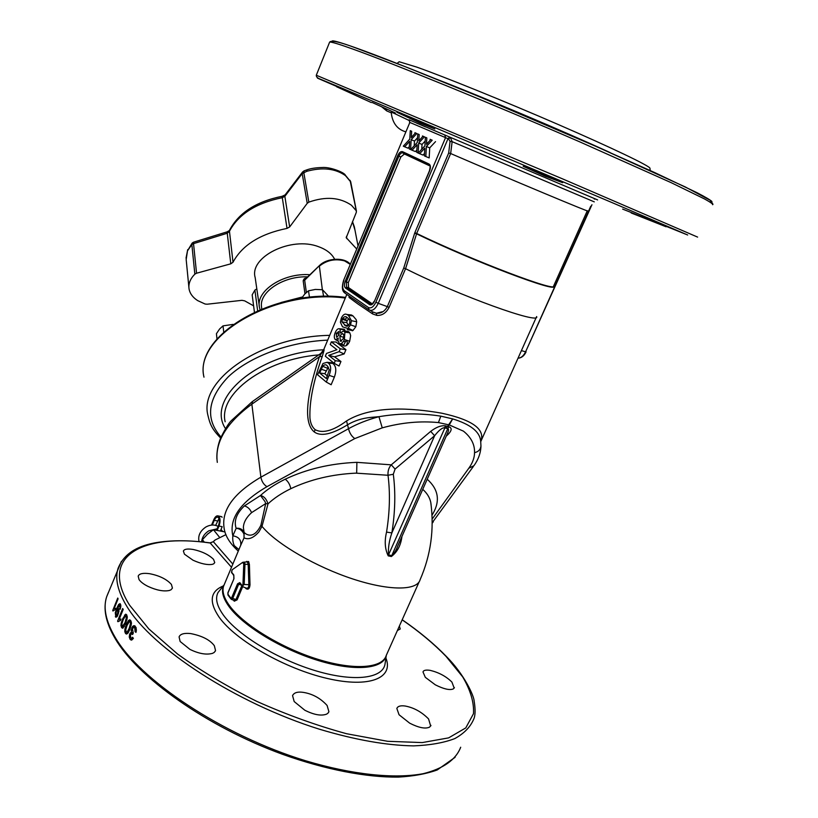 <?xml version="1.0" encoding="UTF-8"?>
<svg xmlns="http://www.w3.org/2000/svg" width="818" height="818" viewBox="0 0 818 818"><rect width="100%" height="100%" fill="white"/><g stroke="black" fill="none" stroke-linecap="round" stroke-linejoin="round"><path stroke-width="1.23" d="M208.201 533.581L207.107 534.563M220.502 530.739L222.179 526.69L218.979 526.035C220.42 521.986 220.42 518.806 218.999 516.516L218.314 515.953C216.678 515.401 215.175 516.649 213.784 519.706L211.565 525.084M216.586 530.023L218.488 525.442C219.653 522.15 219.653 519.573 218.498 517.712L217.946 517.252C216.617 516.802 215.4 517.825 214.275 520.299L212.322 525.023M218.979 518.551L215.635 525.36M218.089 526.403C214.398 524.389 210.328 524.583 205.891 526.986C200.052 530.974 197.782 535.851 199.071 541.628M217.087 528.817L208.907 530.759C204.51 533.551 202.077 537.252 201.606 541.874M649.993 168.416L649.973 168.211C649.257 165.768 612.529 148.099 558.561 124.663C504.675 101.258 444.102 76.749 416.689 67.086L399.184 61.759L398.335 62.424M126.35 624.523L128.344 620.698L129.592 619.809L130.706 620.473L131.483 623.377L129.929 629.349L127.894 633.163L126.606 634.042L125.461 633.367L124.796 631.598L124.919 629.144L126.35 624.523L127.363 624.676M122.598 618.878L125.696 614.165L126.688 614.799L127.301 617.651L125.675 623.572L122.506 628.265L120.941 625.882L121.146 623.459L122.598 618.878L123.508 619.011M133.283 633.152L132.598 634.523L131.473 633.838L130.502 634.88L130.706 637.887L131.667 638.245L132.598 637.222L133.385 638.388L131.77 640.024L130.134 639.39L129.254 637.007L129.684 633.94L131.565 632.457L131.156 630.269L132.496 626.465L134.571 625.719L136.023 627.478L136.34 630.729L135.952 632.406L135.031 631.568L134.755 627.825L133.569 627.447L132.475 628.858L133.283 633.152M246.044 561.884L248.631 561.516L249.408 564.543L250.001 584.768C249.654 588.541 248.386 589.88 246.177 588.766L245.134 587.651M242.67 586.69L237.118 599.86L234.285 601.21L233.457 600.167M382.65 311.863L382.118 312.149M376.515 313.222L382.303 311.75M323.018 351.096L323.683 349.634L324.03 350.38L322.292 356.382C313.447 380.943 309.337 401.485 309.94 418.018C310.482 423.387 312.251 427.293 315.247 429.736C322.926 433.652 333.355 430.718 346.546 420.943C372.159 405.145 411.556 407.896 441.781 413.202C472.599 419.89 485.595 429.399 480.739 441.71M329.695 362.538L332.834 363.468L328.284 363.059C331.106 365.227 331.392 369.327 329.122 375.37L326.3 382.078L317.558 374.746L322.998 363.489L327.036 362.323L328.284 363.059M326.3 382.078L331.147 384.746L334.368 377.108C336.658 370.656 336.157 366.127 332.885 363.509L332.834 363.468M331.341 341.873L336.034 342.036L345.942 349.685L344.143 353.949L334.572 356.852L328.662 355.37L335.319 360.677L334.204 363.325L325.329 356.208L326.494 353.437L336.893 349.705L330.237 344.511L331.341 341.873L340.298 348.826L339.122 351.648L328.662 355.37M343.223 329.133L344.726 329.756L345.288 331.31M345.329 319.94L346.597 317.272M348.264 315.267L351.413 314.971L352.936 315.86L356.157 319.623L356.699 321.781L355.82 326.73L352.947 330.523L347.21 329.664M536.628 316.566C540.718 325.073 459.471 295.819 405.575 268.693L389.102 307.384C386.157 312.997 382.088 315.666 376.873 315.4L372.722 313.969L357.936 303.989L349.071 297.476L349.092 296.004M594.277 201.862L452.139 141.667L450.053 141.402L448.683 153.007L450.657 153.528L416.689 233.478L405.575 268.693L403.744 268.007L387.323 306.617L389.102 307.384M343.325 330.953L344.91 332.18L344.398 339.47C342.885 342.854 341.198 344.225 339.358 343.58L337.916 340.595L338.274 338.059L335.615 339.715L335.063 339.327C334 337.752 334.061 335.492 335.247 332.558C336.454 329.756 337.834 328.488 339.409 328.754L340.043 329.225L340.36 333.079L343.325 330.953L348.264 331.494L349.777 332.793L350.656 335.615L349.675 341.29C347.844 345.145 345.738 346.627 343.345 345.758L341.699 343.284M334.572 356.852L340.953 361.505L339.041 366.024L334.204 363.325M343.652 280.237L409.849 122.434L409.072 119.806L597.631 199.929M395.431 112.996L372.118 102.454M371.321 102.557L336.587 86.739L371.321 102.557M594.512 198.58L596.117 199.265M666.087 226.77L631.21 212.987M434.808 128.958L396.873 112.26L420.268 123.181L434.808 128.958M562.661 182.69L523.193 166.299L545.371 176.238L562.661 182.69M660.74 224.214L622.641 209.101L660.74 224.214M397.384 630.535L400.237 628.981L399.378 626.087M454.174 688.102L451.914 682.079C446.199 676.414 438.98 672.519 430.258 670.371C425.902 669.707 423.479 670.239 423.008 671.967L425.309 677.324L435.278 684.799C443.673 689.042 449.665 690.423 453.244 688.95L454.399 687.621M214.296 652.375L215.543 650.576L214.347 645.729C210.032 639.911 202.148 635.852 190.676 633.572C184.111 632.887 180.246 634.001 179.081 636.905L180.134 641.486L189.96 649.4C198.825 653.725 206.361 655.044 212.568 653.347L214.296 652.375M328.202 712.928L328.897 711.66L327.088 705.443C320.329 698.051 312.21 693.664 302.732 692.294C297.394 691.609 293.999 692.713 292.558 695.607L294.173 701.547L304.797 710.218C314.081 714.891 321.402 716.169 326.75 714.073L328.202 712.928M430.677 726.047L428.55 718.91C421.618 711.916 413.816 707.621 405.135 706.016C400.513 705.382 397.752 706.2 396.842 708.47L399.051 714.748L409.706 723.184C418.765 727.785 425.391 729.104 429.583 727.12L430.974 725.402M210.165 542.947L213.314 541.68L210.195 542.999L208.324 542.641M252.619 401.393L251.862 404.174C226.146 423.09 214.623 442.497 217.302 462.374M319.95 354.041L321.331 353.529L319.398 356.74L322.292 356.382M240.114 546.721L244.02 537.907C244.684 537.876 250.155 541.986 258.989 531.792L261.995 526.352L268.007 503.868L265.686 503.602L265.073 501.679L260.492 495.493C266.801 489.634 275.042 484.205 285.226 479.195C288.059 481.301 289.92 484.46 290.83 488.673C310.319 479.44 332.036 474.266 355.963 473.141L388.018 475.268C387.732 470.994 388.816 467.507 391.27 464.839L430.687 431.383L434.614 435.738C438.837 430.38 442.119 427.712 444.471 427.742L447.773 428.652L449.051 426.781C452.466 428.192 451.679 431.188 446.7 435.769L446.434 435.708M290.83 488.673C281.453 493.264 273.846 498.336 268.007 503.868L267.997 503.857C266.525 499.072 264.03 496.291 260.492 495.493L244.439 505.882C247.834 506.915 250.196 509.174 251.545 512.661L265.686 503.602L260.922 525.207C253.11 541.414 244.572 533.131 244.101 532.334L243.375 527.508C243.559 522.467 246.29 517.518 251.545 512.661M238.263 551.148C234.06 547.211 232.251 542.109 232.833 535.821L236.146 528.346C239.551 528.489 242.159 530.401 243.989 534.072L244.02 537.907L244.101 532.334L243.447 531.097C241.504 528.786 239.071 527.876 236.146 528.346C233.723 520.943 236.484 513.459 244.439 505.882M430.687 431.383C436.321 427.037 441.352 425.196 445.79 425.871L388.499 554.911C388.059 547.907 389.184 540.575 391.863 532.917L434.614 435.738L395.084 469.062L391.27 464.839L356.883 462.344L356.679 473.121M480.769 442.027L480.626 440.81C479.685 431.618 470.36 424.317 452.661 418.898L446.25 428.295M213.702 563.827L214.745 562.6L213.57 559.359C208.805 554.686 202.005 551.383 193.15 549.471C187.465 548.561 184.214 549.082 183.385 551.056L184.439 554.175L192.987 560.197C200.87 563.755 207.291 565.146 212.261 564.369L213.702 563.827M171.054 589.758L172.434 588.091L171.422 584.43C166.637 579.154 159.316 575.565 149.459 573.674C142.976 572.825 139.224 573.653 138.181 576.138L139.06 579.625C140.798 582.027 143.784 584.297 148.027 586.414C156.514 590.299 163.631 591.659 169.357 590.484L171.054 589.758M381.894 106.953L386.75 110.931M307.68 276.852C283.243 275.809 258.785 292.251 261.566 307.139L261.709 308.928M304.971 293.785L303.181 280.809L305.247 279.183M306.269 278.202C304.848 277.956 303.826 278.826 303.181 280.809M346.167 237.588L356.689 248.979M285.298 194.633L284.858 196.32L282.261 197.69C255.87 203.109 238.202 214.428 229.255 231.627L227.077 233.294L193.529 243.631L196.555 273.222L194.848 274.142C190.277 278.774 188.334 283.641 189.019 288.744C189.827 293.437 192.7 297.384 197.649 300.595L205.113 304.03L207.138 304.214L241.954 300.329L244.684 300.85L253.611 305.84M187.496 250.84L192.107 243.171L191.852 244.551L193.529 243.631L191.841 244.531L187.496 250.84L186.177 259.541L188.886 287.302M256.821 288.877L254.899 290.104L252.169 294.848L254.418 312.077M259.286 305.871L255.175 277.599C249.04 257.046 291.198 236.003 318.55 246.699C326.413 249.521 331.791 253.703 334.664 259.255M260.052 309.603L259.572 307.824C254.991 291.453 282.885 272.629 309.899 274.725M196.555 273.222L230.788 263.825L227.097 231.852L193.764 242.118M346.208 237.782L356.351 212.261L356.28 210.788L351.433 205.236C339.818 197.261 325.615 196.228 308.836 202.138L307.22 203.324L302.2 173.58L284.858 196.32L289.654 226.944L307.22 203.324M289.654 226.944L287.026 228.396C260.175 233.887 242.169 245.175 233.007 262.241L230.788 263.825M350.728 181.933L345.452 175.614C335.339 168.477 322.466 167.046 306.822 171.299L302.2 173.58L303.785 172.373L304.255 170.788M193.508 243.549L193.6 242.169L192.332 242.936M227.22 231.821L229.377 230.523L233.007 262.241M302.67 171.862L285.104 194.909L282.087 196.31L287.026 228.396M306.822 171.299L306.893 169.858L304.03 170.87L302.456 172.138L302.19 173.498M350.084 180.338L356.28 210.788M350.717 181.882L350.523 181.32M323.611 296.453L322.466 289.725L328.713 296.413M309.511 297.312L308.468 290.83L315.329 289.429L322.466 289.725M301.648 298.284L304.674 294.112L308.468 290.83M223.723 332.026L223.028 325.871L233.12 324.388M216.995 338.989L216.422 333.713L219.623 328.959L223.028 325.871M386.669 110.89L391.331 112.874L386.669 110.89L386.321 108.958M391.444 111.238L391.485 114.53C393.029 123.733 397.742 129.489 405.626 131.78M391.485 114.53L391.198 111.136M213.242 541.649L215.124 539.982L213.314 541.68L210.083 542.855M225.962 534.635L215.124 539.982M231.504 567.273L210.195 542.999C143.13 533.295 98.334 555.698 129.602 605.187L148.835 628.93L177.537 654.011C200.952 670.903 227.363 686.691 256.75 701.363C287.006 714.86 316.985 725.658 346.668 733.746L387.64 741.302L422.241 742.58L448.622 737.877L465.769 727.918L473.489 713.695C474.154 702.498 470.544 690.228 462.681 676.885L446.066 656.414C434.021 643.919 419.389 631.731 402.17 619.829M232.844 564.083L213.478 541.853M391.556 112.117L409.593 120.706M391.29 111.933L391.28 111.166M452.661 418.898L449.276 424.941L438.438 422.579L440.81 416.147L452.661 418.898M445.933 425.912L447.405 426.382L446.025 428.233M401.945 536.444C400.851 545.34 397.323 552.027 391.362 556.516L447.773 428.652C448.837 428.969 448.785 430.421 447.62 433.019L397.63 546.22C396.321 550.095 394.368 553.213 391.761 555.586L388.499 554.911L388.233 555.872C384.93 549.144 384.368 541.219 386.546 532.099L391.863 532.917C395.196 512.119 395.677 492.569 393.305 474.256L388.018 475.268C390.278 493.019 389.787 511.966 386.546 532.099M391.362 556.516L388.233 555.872M480.708 441.454L480.953 446.066C480.759 452.896 478.418 459.45 473.929 465.708L468.816 468.223C472.579 462.988 474.491 457.804 474.542 452.661C478.356 451.802 480.493 449.603 480.953 446.066L480.953 445.882M431.137 505.013L430.769 502.385C429.757 497.579 427.078 493.234 422.753 489.338M238.283 551.076C229.705 543.316 224.95 535.514 224.04 527.682C221.525 509.9 233.805 493.07 260.891 477.17C261.699 481.475 263.723 484.645 266.965 486.679L354.787 438.581L382.241 427.855L378.949 416.689C399.982 413.182 420.605 412.998 440.81 416.147M354.787 438.581C351.638 436.342 349.552 433.049 348.529 428.693C357.578 423.704 367.722 419.706 378.949 416.689L370.585 417.425C362.231 418.264 354.654 420.656 347.844 424.614C331.955 434.389 320.728 436.802 314.132 431.843L315.247 429.736M238.917 549.573L234.214 545.606M240.707 545.177L240.758 545.023C241.259 539.808 238.621 536.741 232.833 535.821C228.928 518.632 240.308 502.252 266.965 486.679M419.184 581.772L386.28 655.382C382.589 668.224 354.368 670.617 317.987 659.339C281.658 648.153 243.876 625.064 229.848 606.148C224.03 598.275 221.934 591.659 223.539 586.301L240.185 546.547M216.903 458.867C216.606 451.996 217.864 445.012 220.666 437.906C225.4 428.53 228.999 422.732 231.453 420.513L252.189 401.699L320.901 353.366L323.703 349.675L346.812 294.408M246.525 561.884L247.568 562.252L248.191 564.635L248.856 584.921C248.754 587.518 247.854 588.561 246.157 588.06L242.823 586.731M232.281 569.696L242.793 562.283L247.046 561.874L246.78 561.332M250.001 584.768L242.956 584.42L242.23 586.383L244.193 584.349L244.971 564.215L243.744 564.287L242.956 584.42M246.177 588.766L246.187 588.081M241.77 585.79L236.075 599.297L234.173 600.443L231.668 599.461M234.285 601.21L234.285 600.514M595.432 199.009L594.512 199.122M595.156 198.886L594.175 198.907M444.757 134.909L445.544 137.639L447.988 138.733L378.243 303.335L375.881 302.22C373.55 306.954 371.075 308.723 368.448 307.527L369.051 309.879C372.302 311.372 375.36 309.184 378.243 303.335L387.323 306.617C384.675 311.464 380.983 313.652 376.239 313.192L376.832 315.39M449.665 137.035L447.988 138.733L448.632 139.029L450.309 137.332L452.139 141.667L450.657 153.528M553.551 286.136C559.001 293.682 472.824 261.116 416.566 233.825L414.654 233.212L403.744 268.007M376.229 313.192L372.456 311.832L372.722 313.969M115.859 615.116L117.659 613.694L117.761 609.553L116.34 611.148L115.859 615.116M123.181 619.809L121.831 624.103L122.373 626.455L125.031 622.631L126.401 617.631L125.338 616.026L123.181 619.809M127.025 625.484L125.706 629.799L126.401 632.202L127.168 632.048L129.172 628.377L130.502 623.336L130.113 621.946L129.275 621.69L127.025 625.484M115.338 608.756L114.162 608.572L118.078 598.878L117.761 598.03L112.741 610.453L113.313 610.545M114.162 608.572L115.522 608.295L114.929 609.768L112.945 611.005L112.741 610.453M118.007 609.839L118.999 610.003M117.659 613.694L118.385 613.807M117.322 608.725L118.722 608.674L118.947 611.363L117.373 616.107L115.87 617.253L115.277 612.835L116.708 608.387L118.671 604.42L120.103 603.633L120.829 606.322L120.185 609.267L119.673 605.248L117.322 608.725L118.835 608.97M115.338 616.69L116.749 616.915M117.046 616.598L116.892 615.545M116.708 608.387L117.403 608.5M118.181 609.615L118.457 608.909M120.113 605.32L120.665 604.512M119.663 608.531L120.379 608.643M119.919 605.535L120.839 605.688M120.246 619.41L119.786 620.545M120.757 619.492L119.223 619.257L123.201 609.441L122.68 608.531L117.587 621.107L118.354 621.23M119.223 619.257L120.931 619.052L120.328 620.535L117.915 621.7L117.587 621.107M123.078 626.281L124.316 626.476M125.031 622.631L125.992 622.774M126.095 616.261L127.26 616.445M121.483 627.621L123.232 627.887M123.303 627.825L122.853 626.527M125.941 616.036L126.77 614.921M127.168 632.048L128.538 632.253M129.172 628.377L130.236 628.541M130.113 621.946L131.391 622.14M129.806 621.69L131.309 621.925M125.461 633.367L127.332 633.643L126.729 632.253L128.365 632.519M129.735 621.66L130.706 620.463M131.534 638.275L133.283 638.561M130.134 639.39L132.015 639.666L131.32 638.275M129.684 633.94L130.931 634.124M131.729 633.868L132.772 632.784M131.565 632.457L132.628 632.621M131.698 627.866L132.915 628.05M133.958 627.365L135.123 626.107M135.031 631.568L136.146 631.741M134.755 627.825L136.207 628.04M134.275 627.437L135.686 627.651M409.204 148.896L410.595 149.541L411.168 139.684L416.812 133.518L415.432 132.905L411.29 137.608L411.659 131.269L410.268 130.655L409.777 139.091L403.294 146.177L404.644 146.8L409.644 141.35L409.204 148.896M404.644 146.8L407.957 148.16L409.337 146.657M410.268 130.655L411.659 131.269M414.91 133.477L414.961 132.649M415.432 132.905L416.812 133.518M411.168 139.684L414.481 141.064L417.548 137.721M414.215 145.778L414.481 141.064M410.595 149.541L412.078 150.215L417.149 144.725L416.72 152.352L418.141 153.007L418.693 143.048L424.43 136.831L423.018 136.217L418.816 140.952L419.174 134.541L417.763 133.927L417.282 142.444L410.697 149.582M412.078 150.215L415.411 151.586L416.853 150.021M417.763 133.927L419.174 134.541M422.446 136.841L422.497 135.941M423.018 136.217L424.43 136.831M418.693 143.048L422.027 144.428L425.186 141.023M421.761 149.265L422.027 144.428M418.141 153.007L419.654 153.692L424.798 148.16L424.378 155.87L425.83 156.535L426.372 146.473L432.19 140.215L430.749 139.592L426.485 144.367L426.832 137.884L425.391 137.25L424.92 145.86L418.243 153.048M419.654 153.692L422.998 155.072L424.511 153.447M425.391 137.25L426.832 137.884M430.125 140.267L430.176 139.285M430.749 139.592L432.19 140.215M426.372 146.473L429.716 147.864L435.544 141.626M425.83 156.535L429.184 157.915L429.716 147.864M328.458 367.149L324.828 373.714L327.456 376.065M319.644 372.977L326.392 378.591L329.245 369.797L327.159 365.677C325.891 364.327 324.398 364.531 322.691 366.3L319.644 372.977L324.828 373.714M327.323 368.192L322.691 366.3M326.034 370.83L321.229 369.215M334.368 377.108L329.122 375.37M345.942 349.685L340.298 348.826M344.143 353.949L339.122 351.648M340.953 361.505L335.319 360.677M343.386 341.433L345.002 341.576L347.026 340.38M339.838 336.075L340.4 341.157L343.356 338.652L343.897 335.022L342.129 333.468L339.838 336.075L343.775 337.435M336.29 333.315L336.587 337.292L338.826 335.206L338.877 331.474L336.29 333.315L339.153 334.306M341.535 341.096L340.053 340.953M349.675 341.29L344.398 339.47M342.998 345.533L339.664 343.713M348.826 331.801L344.184 331.31M344.429 329.45L339.767 328.959M348.713 318.928L347.159 320.584L346.791 322.681L348.693 325.411M347.875 328.458L342.517 326.832L340.4 322.231L341.31 318.1C343.028 314.654 344.879 313.447 346.873 314.49L348.448 315.4L351.464 320.697L350.544 324.869L347.875 328.458L352.425 330.809M341.904 321.852L346.045 326.085L349.48 324.092C350.227 321.331 349.879 319.521 348.427 318.642L347.425 317.824C345.85 315.942 344.163 316.3 342.343 318.887L341.904 321.852L346.791 322.681M348.57 325.544L344.368 325.094M347.159 320.584L342.343 318.887M355.82 326.73L350.544 324.869M352.998 315.912L348.448 315.4M345.605 319.265L342.548 318.437M429.941 165.952L404.44 153.999L400.851 156.954L348.294 282.619L348.529 287.588L372.302 303.877M587.314 210.737C594.267 214.398 508.551 178.569 450.698 153.549M222.608 531.26L220.819 529.962M218.979 526.035L217.291 530.115M222.189 517.18L220.676 516.444M225.032 531.945L213.426 529.716L207.516 534.195L202.414 539.696L202.516 541.966M202.414 539.696L204.347 542.17M213.426 529.716L219.408 537.119M347.681 344.501L346.842 340.666M217.455 520.954L214.275 520.299M402.211 619.747C419.552 631.711 434.297 643.991 446.464 656.578C464.317 674.421 474.011 695.924 474.143 701.067C475.544 709.615 475.381 715.699 473.653 719.319C470.319 727.069 464.031 733.49 454.777 738.603C443.816 742.805 430.084 745.229 413.581 745.883C386.536 745.433 355.196 739.891 319.541 729.247C235.758 703.112 152.076 648.132 127.056 606.711C117.782 591.547 114.786 578.776 118.068 568.377C125.021 550.964 141.647 545.391 155.011 542.845C170.625 540.064 188.989 540.074 210.093 542.876L210.983 542.845M108.344 592.569L106.596 596.925C103.088 607.856 105.849 621.148 114.857 636.793C139.152 679.564 222.026 735.218 305.615 760.771C352.466 774.799 394.583 779.033 423.131 773.705C443.305 768.664 455.82 759.84 460.698 747.233M431.117 504.849L430.769 502.385C434.389 529.256 430.841 555.023 420.115 579.696C417.292 590.657 389.644 591.056 353.079 579.062C316.566 567.15 277.905 544.778 262.956 527.477L260.922 525.207M336.699 86.473C309.981 74.97 311.014 75.236 339.818 87.27L612.222 202.67L687.682 235.001L666.271 226.381M425.534 126.923L416.526 123.078M386.198 655.637C383.223 668.94 355.216 671.793 318.529 660.607C281.893 649.512 243.508 626.159 229.357 607.038C222.813 598.101 220.972 590.831 223.835 585.228L220.983 588.817M386.29 655.361L385.114 663.459C383.581 678.224 355.349 682.376 317.036 671.179C278.795 660.095 238.14 635.453 223.498 615.228C216.831 605.954 215.011 598.387 218.028 592.539L221.259 588.469M385.902 658.03C393.949 677.979 369.613 688.337 327.302 678.459C285.114 668.797 235.656 640.433 219.204 617.273C208.733 601.823 210.083 591.383 223.253 585.964M355.656 47.812C339.685 42.147 331.842 39.949 332.118 41.227M712.652 204.725C713.194 204.173 710.505 202.261 704.584 198.978L671.118 182.639L579.256 141.637C492.088 103.825 392.62 63.293 353.192 49.203C338.632 43.978 330.779 41.626 329.623 42.137C331.239 40.062 339.777 41.922 355.237 47.741L405.524 66.8L477.385 95.9L597.028 146.831L685.259 186.944L710.862 200.645L712.979 204.347M697.611 237.097L562.753 178.958L316.31 75.246C316.137 76.861 317.517 78.191 320.451 79.223M329.48 42.485L316.28 75.287M355.81 47.873C396.485 62.27 501.843 105.236 589.758 143.631L654.87 172.649L696.967 192.68C705.494 197.107 710.484 200.062 711.936 201.525L709.574 201.78M121.401 561.373L106.596 596.925C102.986 608.694 105.727 622.365 114.796 637.938M314.132 431.843C303.897 423.121 305.656 398.09 319.398 356.74L251.862 404.174L260.891 477.17L348.529 428.693L346.546 420.943M445.79 425.871L444.471 427.742M474.542 452.661C474.818 444.471 471.117 437.303 463.438 431.147L449.276 424.941L447.518 426.413L449.051 426.781M610.208 152.629C564.645 131.647 482.63 96.974 436.475 79.172M345.544 297.425C274.756 287.629 193.498 335.39 203.989 377.17C193.375 336.556 274.255 288.509 345.288 298.038M220.625 438.008C211.422 428.632 209.848 423.56 207.782 414.757C199.163 379.726 261.76 336.341 329.664 335.36M350.268 264.388L344.613 260.911C335.135 258.447 326.719 260.196 319.378 266.147L322.353 289.705M346.454 236.371L346.904 238.744M191.852 244.551L194.848 274.142M254.899 290.104L257.629 310.635M303.785 172.393L308.836 202.138M355.022 230.318L352.476 221.698M186.034 258.14L187.711 249.623M229.469 230.318L229.377 230.523C238.529 212.956 256.095 201.545 282.087 196.31M345.585 175.717L345.073 174.653C342.63 171.739 329.306 166.739 322.016 167.516C315.646 167.7 310.595 168.488 306.893 169.858L307.036 169.817M356.444 211.177L350.677 181.668L344.582 174.275M306.361 292.425L304.674 280.216L319.511 265.513C326.995 257.874 344.48 256.944 350.309 264.275M319.623 265.4L305.267 279.163M302.067 297.619L286.147 301.228M395.084 469.062L393.305 474.256M432.231 522.671L473.295 466.577M468.816 468.223L432.19 519.031M432.047 515.115L433.07 513.438C440.329 500.647 438.376 489.246 427.211 479.236M382.241 427.855C401.433 422.569 420.166 420.81 438.438 422.579M285.226 479.195L285.502 479.062C306.73 469.072 330.36 463.499 356.392 462.354L356.883 462.344M327.66 340.135C289.04 341.801 249.408 356.668 228.242 376.863C207.424 398.826 205.011 418.898 221.024 437.068M225.512 428.663C205.39 398.356 258.427 352.65 324.122 349.767M225.144 421.771C218.416 393.939 264.173 359.409 318.744 354.889M323.263 350.513L322.946 351.198M324.03 350.38L321.331 353.529M231.596 572.856L232.107 569.819L242.793 562.283L244.5 562.232L244.971 564.215L249.408 564.543M242.588 562.876L243.427 562.958L243.744 564.287M242.056 586.158L239.797 582.6L242.067 585.484M233.948 578.715L233.805 574.982L231.586 572.171L233.795 575.657M231.586 572.171L231.903 570.412M241.198 585.075L237.537 583.807L239.797 582.6M237.537 583.807L231.637 597.846L232.711 598.449L238.621 584.4L239.848 583.367M228.099 592.672L233.815 579.052L233.805 574.982M231.637 597.846L230.911 598.224L231.392 599.359L232.711 598.449L237.118 599.86M227.956 595.023L227.885 592.794L233.815 579.052M230.901 598.888L228.11 595.218L227.956 593.019M230.911 598.224L227.956 594.349M429.644 170.757L429.634 170.788C430.841 167.434 430.657 165.185 429.072 164.06L402.528 151.667L402.814 152.905L429.348 165.328L429.072 164.06M429.348 165.328L429.798 165.655C430.411 165.267 430.309 166.954 429.481 170.706L374.439 301.249L429.634 170.788M374.501 301.106L374.317 301.116C372.251 304.122 371.147 305.114 371.014 304.091L369.654 304.674C371.352 305.441 372.947 304.296 374.439 301.249M404.44 153.999L402.814 152.905C401.393 152.547 400.084 153.631 398.877 156.146L397.712 155.635C399.184 152.557 400.789 151.238 402.528 151.667M400.851 156.954L398.877 156.146L346.321 281.903L345.186 281.372L397.712 155.635M371.934 304.091L370.759 303.948L346.576 287.353L345.503 288.048L369.654 304.674M345.503 288.048C344.163 286.74 344.061 284.511 345.186 281.372M348.529 287.588L346.576 287.353L346.321 281.903L348.294 282.619M518.039 358.161C521.056 358.028 523.581 355.912 525.596 351.812L591.935 204.766M521.414 350.615L525.596 351.812L590.739 206.248M375.881 302.22L445.544 137.639L409.849 122.434L343.642 280.247C341.719 286.637 342.026 290.819 344.562 292.803M450.053 141.402L448.632 139.029M368.448 307.527L344.337 290.819L344.94 293.11L368.846 309.736M344.337 290.819C342.282 288.785 342.118 285.339 343.867 280.472M448.683 153.007L414.849 232.68L416.689 233.478C472.824 260.697 558.878 293.243 553.714 285.85L587.283 210.799M414.849 232.68L414.654 233.212M372.456 311.832L370.278 310.4M118.201 611.537L118.907 611.649M115.277 612.835L115.798 612.917M118.671 604.42L120.502 604.717M120.062 606.844L120.757 606.956M119.663 605.248L120.829 605.432L119.663 605.248M126.156 619.39L126.995 619.523M126.401 617.631L127.291 617.774M120.941 625.882L122.015 626.046M121.146 623.469L121.913 623.582M121.78 621.077L122.639 621.21M124.54 615.075L126.391 615.361M130.297 625.116L131.228 625.259M130.502 623.336L131.473 623.49M124.796 631.598L125.982 631.782M124.919 629.154L125.778 629.277M125.522 626.741L126.483 626.885M128.344 620.698L130.205 620.995M131.667 638.245L133.324 638.49M129.254 637.007L130.338 637.171M130.543 632.703L132.414 632.979M131.156 630.269L132.107 630.412M132.496 626.465L134.367 626.752M133.477 625.719L134.929 625.934M135.328 629.461L136.401 629.625M408.918 142.138L409.583 142.404M411.393 135.88L412.354 136.279M416.413 145.512L417.088 145.798M418.908 139.203L419.89 139.612M424.051 148.958L424.736 149.244M426.577 142.588L427.579 143.007M343.621 334.265L342.129 333.468M349.163 332.067L344.45 331.546M349.777 332.793L344.91 332.18M348.58 331.648L343.979 331.178M344.726 329.756L340.043 329.225M344.173 329.276L339.521 328.805M337.936 340.994L335.615 339.715M347.047 320.871L342.19 319.265M352.947 330.523L348.253 328.202M356.699 321.781L351.464 320.697M343.335 345.748L345.482 341.658M346.137 345.677L347.374 343.079M399.184 61.759L397.006 63.467M536.332 317.231L480.912 441.239M115.062 638.398C137.608 677.324 206.678 726.629 282.578 754.319C325.4 769.636 366.607 777.519 398.448 777.1C413.56 776.231 426.495 773.848 437.241 769.963L455.125 757.284M215.543 650.576L215.298 651.179M328.897 711.66L328.57 712.386M352.507 221.627L354.347 226.821L358.008 245.829M280.942 302.537L302.507 296.944M433.295 521.802L432.231 523.203M526.086 351.873C524.358 355.533 521.945 357.619 518.857 358.12M409.573 122.311L409.44 120.041M118.988 609.747L117.761 609.553M116.371 615.463L117.628 615.668M127.23 616.24L125.829 616.026M122.659 626.496L124.162 626.721M126.125 633.95L126.678 634.032M130.88 639.973L131.565 640.075M331.566 362.691L327.036 362.323M341.188 341.229L340.4 341.157M348.264 331.494L343.724 331.055M344.051 329.214L339.409 328.754M342.762 345.339L339.899 343.775M347.558 326.239L346.045 326.085M351.413 314.971L346.873 314.49M649.973 168.211L650.198 170.553M221.034 529.461L222.22 530.913M221.504 516.618L218.314 515.953"/></g></svg>
